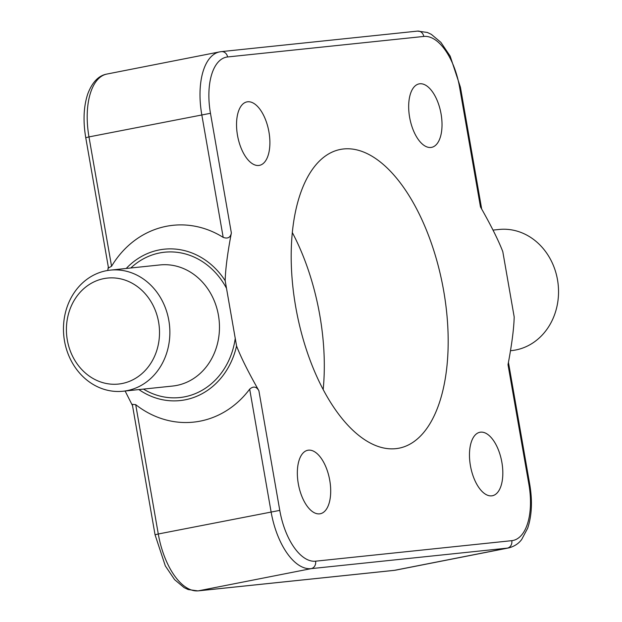 <?xml version="1.0" encoding="UTF-8"?>
<svg xmlns="http://www.w3.org/2000/svg" width="622" height="622" viewBox="0 0 622 622"><rect width="100%" height="100%" fill="white"/><g stroke="black" fill="none" stroke-linecap="round" stroke-linejoin="round"><path stroke-width="0.93" d="M510.507 350.715L511.673 350.59A60.886 53.111 -96 0 0 515.801 349.968A60.886 53.111 -96 0 0 557.872 282.131A60.886 53.111 -96 0 0 499.007 229.479L493.013 230.101M122.114 383.517A53.274 46.471 -96 0 0 147.912 297.075A53.274 46.471 -96 0 0 68.855 312.625A53.274 46.471 -96 0 0 122.114 383.517M127.121 390.624A60.886 53.111 -96 0 0 169.2 322.787A60.886 53.111 -96 0 0 110.327 270.127A60.886 53.111 -96 0 0 106.199 270.749A60.886 53.111 -96 0 0 64.128 338.586A60.886 53.111 -96 0 0 122.993 391.238A60.886 53.111 -96 0 0 127.121 390.624M292.293 232.496A152.219 74.205 -101.1 0 1 323.183 389.504M395.833 448.656A152.219 74.205 -101.1 0 1 296.243 309.849A152.219 74.205 -101.1 0 1 340.304 149.459A152.219 74.205 -101.1 0 1 442.499 284.487A152.219 74.205 -101.1 0 1 399.067 448.174A152.219 74.205 -101.1 0 1 395.833 448.656M430.906 147.461A32.344 15.768 -101.1 0 1 409.743 117.962A32.344 15.768 -101.1 0 1 419.104 83.884A32.344 15.768 -101.1 0 1 440.819 112.574A32.344 15.768 -101.1 0 1 431.59 147.36A32.344 15.768 -101.1 0 1 430.906 147.461M319.576 513.85A32.344 15.768 -101.1 0 1 298.412 484.351A32.344 15.768 -101.1 0 1 307.781 450.274A32.344 15.768 -101.1 0 1 329.497 478.963A32.344 15.768 -101.1 0 1 320.268 513.749A32.344 15.768 -101.1 0 1 319.576 513.85M491.707 495.851A32.344 15.768 -101.1 0 1 470.543 466.352A32.344 15.768 -101.1 0 1 479.904 432.267A32.344 15.768 -101.1 0 1 501.62 460.964A32.344 15.768 -101.1 0 1 492.391 495.742A32.344 15.768 -101.1 0 1 491.707 495.851M258.775 165.468A32.344 15.768 -101.1 0 1 237.612 135.969A32.344 15.768 -101.1 0 1 246.973 101.884A32.344 15.768 -101.1 0 1 268.688 130.581A32.344 15.768 -101.1 0 1 259.46 165.359A32.344 15.768 -101.1 0 1 258.775 165.468M138.9 389.574A76.109 66.391 -96 0 0 236.57 345.988L225.172 280.678C225.483 268.968 227.543 253.068 231.361 232.97L210.469 113.297A54.417 26.528 78.9 0 1 227.59 56.96L423.776 36.441A54.417 26.528 78.9 0 1 459.596 87.243L480.479 206.916C491.046 225.506 498.486 240.419 502.794 251.638L514.192 316.956C513.889 328.665 511.82 344.565 508.011 364.655L528.894 484.328L529.726 484.305C532.541 500.99 531.857 515.622 527.674 528.202L521.687 539.492C520.808 540.572 517.356 545.673 508.641 547.928A60.886 29.685 -101.1 0 1 507.35 548.122L311.155 568.64A60.886 29.685 -101.1 0 1 271.083 511.805L249.679 389.139A98.945 86.302 84 0 1 135.705 404.642L158.283 533.995L279.776 510.382A54.417 26.528 78.9 0 0 315.587 561.184L511.782 540.666A54.417 26.528 78.9 0 0 528.894 484.328M125.123 391.02L132.525 405.676M315.587 561.184A6.469 5.645 84 0 1 311.155 568.64L198.356 590.838A60.886 29.685 78.9 0 1 158.283 533.995L155.057 534.78L132.292 404.347L135.705 404.642M249.679 389.139C253.379 385.959 256.451 386.487 258.884 390.717C248.326 372.119 240.885 357.215 236.57 345.988M225.172 280.678A76.109 66.391 -96 0 0 126.235 268.463M231.361 232.97C230.49 237.542 227.769 239.011 223.189 237.379L201.785 114.72A60.886 29.685 -101.1 0 1 219.644 51.883L106.844 74.072A60.886 29.685 78.9 0 0 88.977 136.91L210.469 113.297M106.844 74.072C100.64 75.176 93.144 79.663 87.749 93.953C83.612 106.51 82.951 121.088 85.75 137.695L88.977 136.91L111.556 266.263A98.945 86.302 84 0 1 223.189 237.379M111.556 266.263L108.485 267.958M108.306 266.924L107.769 270.469M122.993 391.238L172.597 386.052A60.886 53.111 -96 0 0 219.092 319.972A60.886 53.111 -96 0 0 159.932 264.941L110.327 270.127M226.501 288.305A73.069 63.732 -96 0 0 159.636 252.952A73.069 63.732 -96 0 0 130.814 267.981M143.48 389.1A73.069 63.732 -96 0 0 235.24 338.36M258.884 390.717L279.776 510.382M155.057 534.78L165.32 565.896L174.603 579.65L184.135 587.634L188.147 589.547L197.92 590.9A6.469 5.645 84 0 0 198.356 590.838L394.542 570.312L507.35 548.122A6.469 5.645 84 0 0 511.782 540.666M197.92 590.9L394.107 570.382A6.469 5.645 84 0 0 394.542 570.312A60.886 29.685 78.9 0 0 395.833 570.117L508.641 547.928M459.596 87.243L460.428 87.22L481.685 209.023M423.776 36.441A6.469 5.645 -96 0 0 417.564 31.1L427.337 32.453L431.349 34.366L440.874 42.35L450.165 56.104L460.428 87.22M227.59 56.96A6.469 5.645 -96 0 0 221.37 51.618L417.564 31.1M394.107 570.382L395.833 570.117M508.446 362.377L529.726 484.305M85.75 137.695L108.516 268.121M221.37 51.618L219.644 51.883"/></g></svg>
